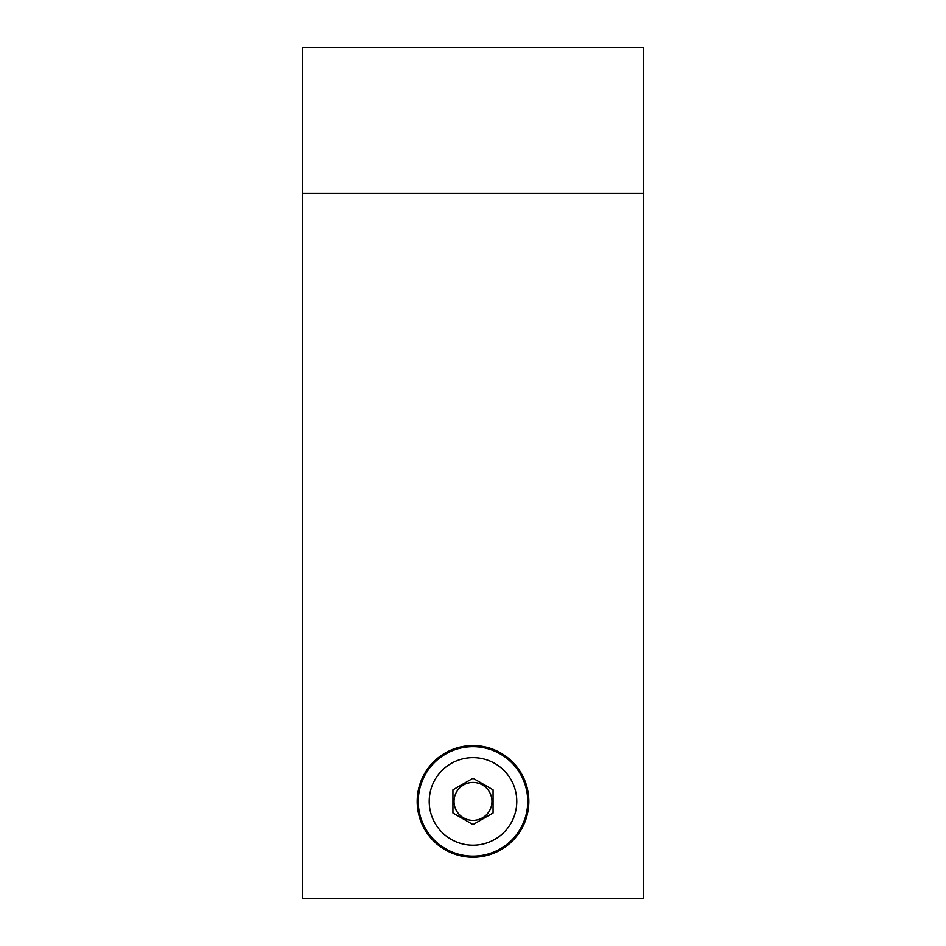 <?xml version="1.0" encoding="UTF-8"?>
<svg xmlns="http://www.w3.org/2000/svg" width="946" height="946" viewBox="0 0 946 946"><rect width="100%" height="100%" fill="white"/><g stroke="black" fill="none" stroke-linecap="round" stroke-linejoin="round"><path stroke-width="1.42" d="M643.28 898.7L302.72 898.7L302.72 47.3L643.28 47.3L643.28 898.7M417.174 801.392A55.826 55.826 0 0 0 500.919 849.745A55.826 55.826 0 0 0 500.919 753.051A55.826 55.826 0 0 0 417.174 801.392M452.933 812.981L452.933 789.815L473 778.227L493.067 789.815L493.067 812.981L473 824.569L452.933 812.981M418.262 801.392A54.738 54.738 0 0 0 500.363 848.798A54.738 54.738 0 0 0 500.363 753.997A54.738 54.738 0 0 0 418.262 801.392M454.021 801.392A18.979 18.979 0 0 0 482.484 817.829A18.979 18.979 0 0 0 482.484 784.967A18.979 18.979 0 0 0 454.021 801.392M643.28 193.256L302.72 193.256M429.212 801.392A43.788 43.788 0 0 0 494.888 839.315A43.788 43.788 0 0 0 494.888 763.481A43.788 43.788 0 0 0 429.212 801.392"/></g></svg>
